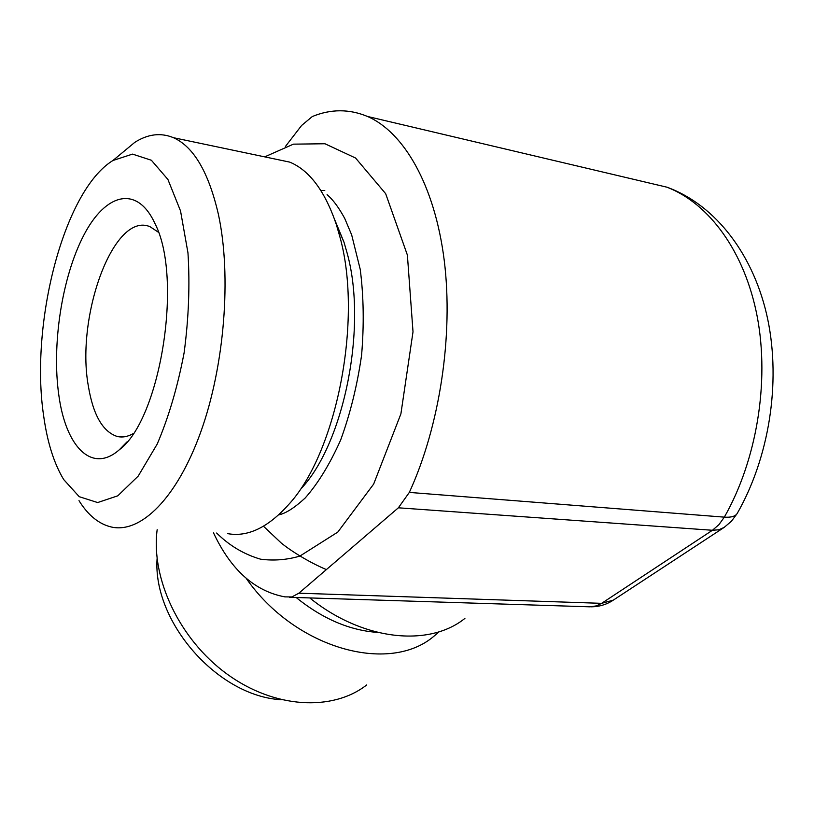 <?xml version="1.0" encoding="UTF-8"?>
<svg xmlns="http://www.w3.org/2000/svg" width="814" height="814" viewBox="0 0 814 814"><rect width="100%" height="100%" fill="white"/><g stroke="black" fill="none" stroke-linecap="round" stroke-linejoin="round"><path stroke-width="1.22" d="M278.805 514.743L281.858 513.96M409.33 492.409L398.372 507.804L712.443 530.27L718.935 524.654L724.328 517.144L409.33 492.409C439.702 426.312 453.591 335.317 444.22 260.297C434.757 185.226 403.958 132.224 367.47 116.453L667.012 187.21C709.014 203.429 744.841 251.516 757.305 317.043C769.637 382.539 756.593 460.48 724.328 517.144C731.003 517.602 735.286 516.402 737.169 513.532C768.965 457.855 781.002 383.526 767.785 319.536C754.497 255.759 716.106 205.087 667.012 187.21L639.692 180.759M285.419 146.479L301.618 125.458L312.322 116.524C330.891 108.903 349.277 108.873 367.47 116.453M289.397 597.283L590.048 606.827L596.408 605.891L601.648 603.337L298.88 593.192L291.88 596.947L284.91 596.876C254.701 591.239 230.891 569.902 213.502 532.855M298.88 593.192L398.372 507.804M334.747 219.811L343.966 242.134L347.069 252.869C367.552 325.814 344.353 442.043 301.75 487.973M723.371 527.92L613.308 600.132L601.648 603.337L712.443 530.27L718.843 529.782L724.185 527.391L731.481 521.184L737.169 513.532M320.858 190.517L324.776 190.456M133.048 433.72C127.483 436.803 122.131 437.698 116.982 436.396C102.605 431.522 93.04 414.672 88.319 385.867C75.671 316.32 113.695 211.121 150.041 226.709L158.445 232.275M58.822 395.146C65.649 446.316 91.585 474.155 119.261 449.816C160.246 419.953 183.303 278.195 154.996 223.616C137.027 184.391 105.291 193.417 83.689 235.429C61.925 277.289 51.608 344.739 58.822 395.146M43.63 415.72C29.874 324.226 63.512 190.781 112.922 160.511L132.54 154.111L151.384 160.256L167.908 179.446L180.545 210.989L187.963 252.839C189.998 284.869 188.716 318.193 184.106 352.818C177.645 386.711 168.691 417.104 157.244 443.996L138.227 476.058L117.796 495.818L97.639 502.553L79.233 496.693L63.706 479.558C53.989 463.502 47.293 442.226 43.63 415.72M281.166 699.725C217.603 696.174 152.656 621.906 157.082 558.669M366.707 684.94C332.57 711.65 274.338 708.648 226.903 673.961C179.406 639.428 150.732 578.286 157.163 529.68M439.245 631.705L433.811 636.314C389.112 674.541 295.065 648.666 246.194 578.337M377.798 632.427C349.745 630.474 322.527 618.823 296.154 597.496M309.747 597.924C362.708 640.771 429.1 647.405 464.916 618.386M78.999 500.661C88.217 515.476 99.166 524.297 111.854 527.126C140.771 533.292 176.862 498.443 200.692 432.193C224.522 366.097 231.756 275.977 218.417 214.448C208.71 172.375 193.732 146.795 173.504 137.708C160.806 132.448 147.894 134.005 134.748 142.389L119.811 154.792M273.504 158.71L289.723 162.118C309.452 170.268 324.979 191.066 336.335 224.522L339.845 236.691C363.115 319.556 336.416 453.408 288.421 504.812C267.837 527.645 247.598 537.25 227.727 533.648M264.733 156.868L293.437 144.149L324.949 143.752L355.565 158.028L385.663 193.681L407.387 255.077L413.013 331.817L400.895 413.888L373.657 484.086L337.81 532.081L299.847 556.104C286.925 559.89 273.85 560.917 260.633 559.198C244.037 554.375 229.375 545.655 216.646 533.028M327.075 194.668C332.855 199.491 338.736 207.417 344.729 218.437L351.668 234.88L360.236 269.403C363.685 296.276 364.133 324.878 361.589 355.219C357.234 385.439 350.264 413.705 340.659 440.008C329.843 464.163 318.02 483.485 305.199 497.985C294.505 507.855 285.653 513.492 278.642 514.896M591.402 606.817C599.023 606.745 606.043 604.71 612.454 600.691M126.852 442.043L119.261 449.816M122.914 436.935L116.982 436.396M263.482 526.231L281.247 543.03C291.371 551.302 309.971 562.739 326.394 569.586M112.922 160.511L134.748 142.389M173.504 137.708L289.723 162.118M343.966 242.134L336.335 224.522"/></g></svg>

